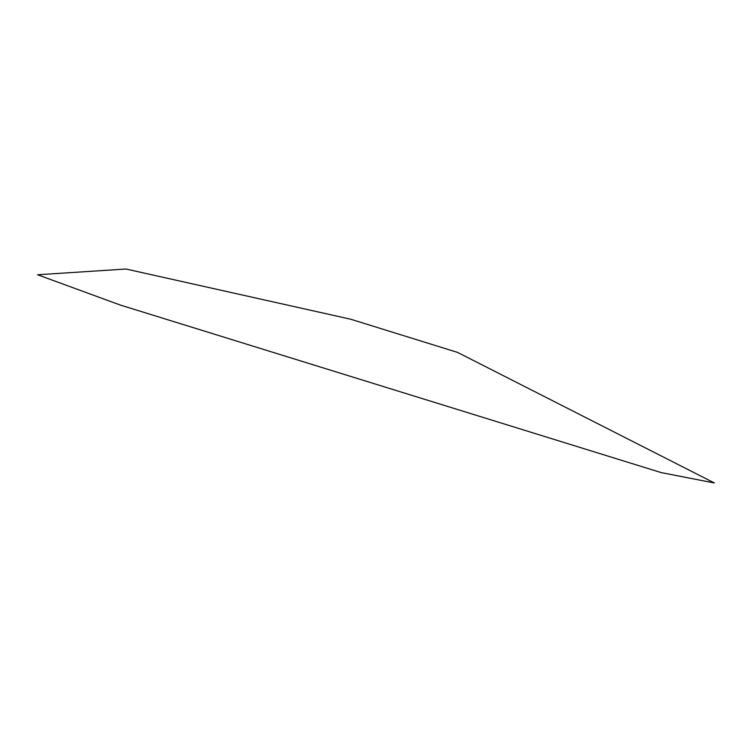 <?xml version="1.0" encoding="UTF-8"?>
<svg xmlns="http://www.w3.org/2000/svg" width="752" height="752" viewBox="0 0 752 752"><rect width="100%" height="100%" fill="white"/><g stroke="black" fill="none" stroke-linecap="round" stroke-linejoin="round"><path stroke-width="1.13" d="M125.988 269.019L350.733 319.233L457.545 352.397L714.4 482.981L661.29 472.623L120.508 305.115L37.6 274.762L125.988 269.019"/></g></svg>
